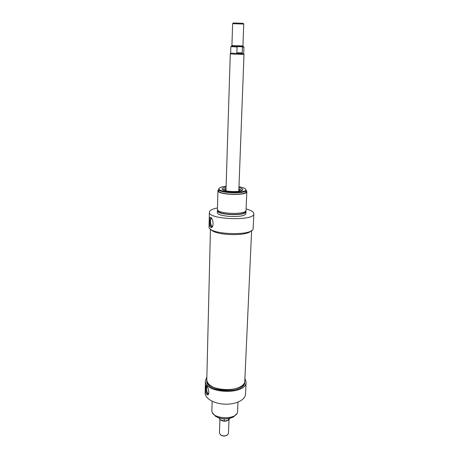<?xml version="1.0" encoding="UTF-8"?>
<svg xmlns="http://www.w3.org/2000/svg" width="459" height="459" viewBox="0 0 459 459"><rect width="100%" height="100%" fill="white"/><g stroke="black" fill="none" stroke-linecap="round" stroke-linejoin="round"><path stroke-width="0.69" d="M225.977 190.324L225.535 190.755M239.231 191.231L238.818 190.766M239.535 191.185L239.948 190.657L238.858 189.687M226.012 189.24L224.858 190.129L225.231 190.686M246.093 208.937C251.171 210.291 253.752 211.892 253.85 213.733C254.883 221.295 207.807 219.654 209.39 212.184C209.568 210.515 211.863 209.178 216.287 208.179L217.457 208.088M245.817 210.87L245.909 213.337C246.523 218.203 216.373 217.147 217.337 212.339L217.6 209.883M209.39 212.184L209.046 226.752C207.462 234.761 254.177 236.391 253.179 228.295L253.85 213.733M245.984 211.496C246.603 216.315 216.424 215.26 217.388 210.497M245.358 211.335L245.353 211.461C245.932 216.074 217.107 215.064 218.025 210.509L218.025 210.388M246.219 190.611L246.822 191.632L246.035 210.262C246.655 215.059 216.459 214.003 217.423 209.264L217.933 190.623L218.604 189.653M246.822 191.632C247.464 195.97 216.975 194.903 217.933 190.623M246.242 190.158L246.179 191.604C246.793 195.746 217.664 194.731 218.576 190.64L218.616 189.194C217.704 193.25 246.856 194.272 246.242 190.158L245.531 189.033M251.084 230.825C247.217 236.597 214.416 235.456 210.956 229.431M210.847 217.526C213.257 218.702 214.106 227.469 211.289 227.561L210.612 227.377C209.671 226.212 209.275 224.101 209.424 221.043C209.43 218.817 209.729 217.583 210.314 217.348L210.847 217.526M219.402 188.127L218.616 189.194M238.973 186.756C242.237 187.295 244.377 188.012 245.393 188.89C250.941 193.973 213.647 192.671 219.551 187.989C220.63 187.18 222.816 186.618 226.103 186.302M226.08 187.106C223.063 187.582 221.76 188.282 222.173 189.206C223.206 191.868 241.463 192.505 242.691 189.923C243.172 189.028 241.922 188.236 238.938 187.553M241.543 190.049L238.887 188.982C240.636 189.435 241.629 189.946 241.87 190.514M222.948 189.86C223.229 189.303 224.262 188.867 226.035 188.54L223.315 189.412M212.746 226.023L212.31 226.304C211.192 225.989 210.583 224.319 210.48 221.301C210.555 219.568 210.916 218.61 211.553 218.409L211.553 218.409M211.851 227.308C210.704 226.207 210.102 224.101 210.056 220.991L210.922 217.577M228.978 419.796L228.467 433.416L227.056 435.247C224.91 436.176 222.799 436.102 220.722 435.023L219.448 433.101L219.89 419.48M220.94 435.172L221.112 435.287C222.931 436.228 224.772 436.291 226.648 435.482L226.838 435.373M228.645 418.637L228.416 420.192L224.382 421.081L224.187 418.901M205.437 380.677L205.15 392.864C204.892 398.429 214.049 403.822 224.962 404.167C235.874 404.586 245.387 399.846 245.525 394.275L246.087 382.095C246.718 395.342 203.859 393.845 205.437 380.677L206.866 377.017M244.825 380.93L244.779 382.003C245.364 394.407 205.276 393.007 206.745 380.677L206.774 379.599C205.305 391.894 245.416 393.3 244.825 380.93L244.825 380.385M244.917 378.336L246.087 382.095M212.144 401.252L211.892 410.432C210.905 419.486 237.923 420.433 237.584 411.327L237.969 402.147M206.814 379.071L206.774 379.599M206.762 386.076C208.564 388.027 209.832 394.637 207.686 394.883L206.561 394.31C205.718 392.623 205.362 390.454 205.489 387.809L205.971 385.474L206.762 386.076M236.655 413.8L233.585 416.892C227.446 419.595 221.41 419.383 215.483 416.261L212.649 412.968M215.386 416.198L215.776 416.462C221.508 419.486 227.343 419.692 233.281 417.076L233.694 416.829M206.986 386.409L206.452 388.216C206.636 391.378 207.29 393.185 208.42 393.633L208.77 393.317M206.458 385.715L206.074 387.7C206.189 391.016 206.883 393.323 208.156 394.608M210.446 229.052L206.802 379.599C206.837 382.588 209.086 385.153 213.555 387.293C224.939 392.927 245.255 388.601 244.796 380.924L251.624 230.487M232.627 23.673L243.763 24.057L243.092 23.3L233.35 22.961L232.633 23.667L231.921 45.556L242.943 45.94L243.763 24.057M237.894 46.623L241.646 46.715L242.45 47.099L242.232 52.888C240.797 53.445 239.007 53.405 236.861 52.774L237.062 46.967L237.894 46.623C231.33 46.359 229.775 46.227 233.224 46.221M231.543 46.221L230.854 46.6L230.647 53.169L243.683 53.617M236.861 52.774L242.232 52.888M230.647 53.169L230.286 53.778C229.907 54.059 244.354 54.564 244.004 54.26L238.8 191.305M225.971 190.519L225.776 190.818M238.984 191.277L238.812 190.967M221.324 420.415C223.642 421.477 225.857 421.454 227.957 420.364M220.458 419.836L224.158 421.023M224.112 420.937C221.221 420.622 219.551 419.646 219.104 418.011C219.603 419.83 221.358 420.851 224.382 421.081M229.856 418.384L228.593 419.985M236.936 46.313C243.425 46.571 244.997 46.703 241.646 46.715M242.45 47.099L243.936 47.059L243.253 46.629M230.854 46.6L237.062 46.967M226.648 435.482L227.056 435.247M221.112 435.287L220.722 435.023M228.416 420.192L229.861 418.384M233.281 417.076L233.585 416.892M215.776 416.462L215.483 416.261M233.338 46.221L231.474 46.216L231.921 45.556M242.943 45.94L243.35 46.629M244.004 54.248L243.689 53.623L243.936 47.059M225.96 190.858L230.286 53.778"/></g></svg>
